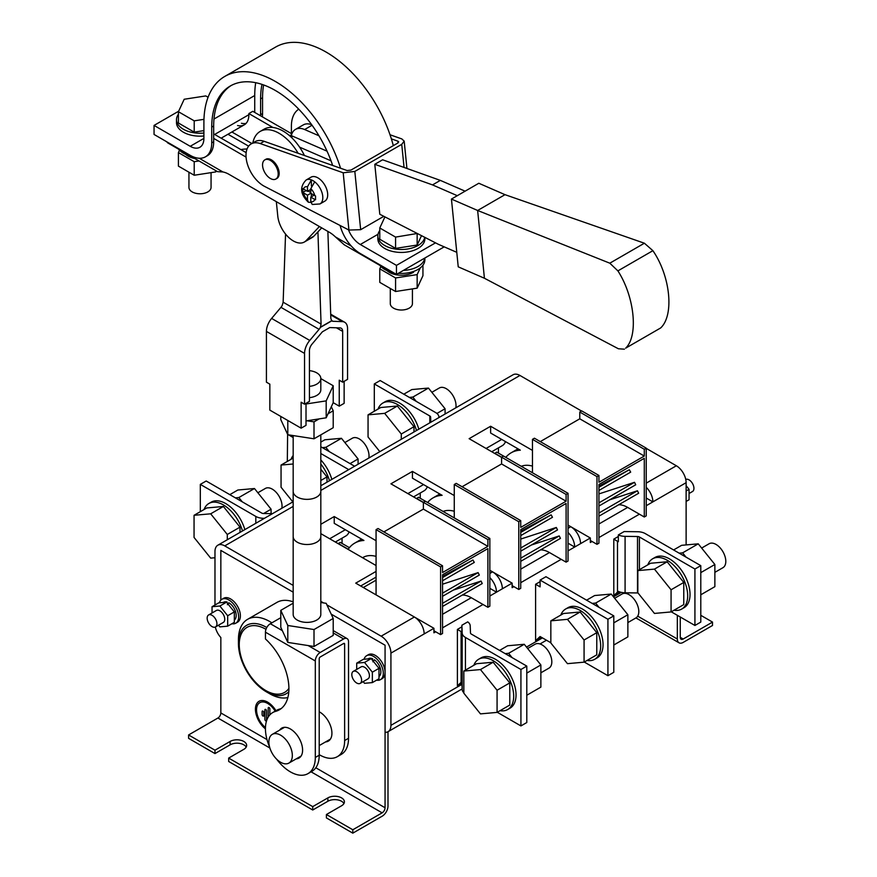 <?xml version="1.0" encoding="UTF-8"?>
<svg xmlns="http://www.w3.org/2000/svg" width="877" height="877" viewBox="0 0 877 877"><rect width="100%" height="100%" fill="white"/><g stroke="black" fill="none" stroke-linecap="round" stroke-linejoin="round"><path stroke-width="1.32" d="M433.929 630.771L440.583 634.608L440.583 566.893L442.534 565.764L442.534 572.538L487.886 546.349L423.372 509.098L383.885 531.9M462.332 595.044A27.647 15.961 60 0 1 471.267 597.708L487.886 607.301L489.848 606.171L489.848 538.445L418.493 497.248L416.531 498.607M440.583 566.893L376.069 529.642L376.069 594.88M376.069 529.642L378.02 528.513L442.534 565.764M423.372 509.098L423.372 502.335L425.334 501.205M440.583 634.608L442.534 633.479L442.534 574.786L487.886 548.607L487.886 607.301M487.886 546.349L487.886 539.574L489.848 538.445M442.534 603.299L481.045 581.067L453.201 590.155M481.045 581.067L482.251 583.545L442.534 606.467M442.534 593.148L478.118 572.604L442.534 584.214M478.118 572.604L479.324 575.071L442.534 596.316M442.534 577.57L472.933 560.019L442.534 576.397M472.933 560.019L474.293 562.42L442.534 580.76M487.886 539.574L416.531 498.377M512.135 585.628L518.778 589.465L518.778 521.738L520.73 520.609L520.73 527.384L566.093 501.205L501.578 463.955L462.08 486.757M540.528 549.89A27.647 15.961 60 0 1 549.473 552.554L566.093 562.146L568.044 561.017L568.044 493.302L496.689 452.104L494.727 453.453M518.778 521.738L454.264 484.499L454.264 517.901M454.264 484.499L456.215 483.37L520.73 520.609M501.578 463.955L501.578 457.18L503.53 456.051M518.778 589.465L520.73 588.335L520.73 529.642L566.093 503.453L566.093 562.146M566.093 501.205L566.093 494.431L568.044 493.302M520.73 558.156L559.241 535.924L531.396 545.012M559.241 535.924L560.447 538.39L520.73 561.324M520.73 547.993L556.314 527.461L520.73 539.07M556.314 527.461L557.52 529.927L520.73 551.162M520.73 532.416L551.129 514.865L520.73 531.243M551.129 514.865L552.488 517.277L520.73 535.606M566.093 494.431L494.727 453.234M590.331 540.484L596.974 544.321L596.974 476.595L598.936 475.466L598.936 482.24L644.288 456.051L579.774 418.811L540.287 441.602M618.734 504.746A27.647 15.961 60 0 1 627.669 507.41L644.288 517.002L646.239 515.873L646.239 448.158L581.725 410.907L579.774 412.037L579.774 418.811M596.974 476.595L532.46 439.344L532.46 472.758M532.46 439.344L534.422 438.215L598.936 475.466M596.974 544.321L598.936 543.192L598.936 484.499L644.288 458.309L644.288 517.002M644.288 456.051L644.288 449.276L646.239 448.158M598.936 513.012L637.447 490.769L609.603 499.857M637.447 490.769L638.653 493.247L598.936 516.18M598.936 502.85L634.509 482.306L598.936 493.915M634.509 482.306L635.715 484.784L598.936 506.018M598.936 487.272L629.324 469.721L598.936 486.099M629.324 469.721L630.684 472.133L598.936 490.462M644.288 449.276L579.774 412.037M348.224 549.243L338.336 543.532L340.287 542.403L349.408 547.665M540.868 672.812L548.958 668.142A13.824 7.981 -120 0 0 548.958 652.181A13.824 7.981 -120 0 0 535.134 644.2L527.647 648.52M500.033 710.688A29.029 16.762 -120 0 0 507.684 709.526A29.029 16.762 -120 0 0 507.684 676.003A29.029 16.762 -120 0 0 478.656 659.252A29.029 16.762 -120 0 0 473.821 665.292M497.073 712.398L509.789 705.064L509.789 682.898L493.17 662.234L476.551 663.714L463.845 671.048L463.845 693.214L480.464 713.878L497.073 712.398L497.073 690.243L480.464 669.568L463.845 671.048M507.684 709.526L510.03 708.178A29.029 16.762 -120 0 0 510.03 674.654A29.029 16.762 -120 0 0 481.002 657.893L478.656 659.252M480.464 669.568L493.17 662.234M497.073 690.243L509.789 682.898M526.792 695.242L540.868 687.119L540.868 664.952L524.249 644.288L507.63 645.768L499.605 650.405M524.249 644.288L508.616 653.31L505.174 653.617M512.047 657.586L508.616 653.31M540.868 664.952L526.792 673.087M683.194 639.015L680.256 637.327A4.144 2.39 120 0 0 681.111 639.223A4.144 2.39 120 0 0 683.194 639.015L712.519 622.089L712.519 625.476L683.194 642.402A8.299 4.791 -60 0 1 679.039 642.808L635.935 617.923A13.824 7.981 -120 0 0 635.946 601.951A13.824 7.981 -120 0 0 622.122 593.97L614.645 598.289M587.031 660.458A29.029 16.762 -120 0 0 594.683 659.307A29.029 16.762 -120 0 0 594.683 625.783A29.029 16.762 -120 0 0 565.643 609.022A29.029 16.762 -120 0 0 560.82 615.062M584.071 662.168L596.777 654.834L596.777 632.679L580.168 612.003L563.549 613.494L550.844 620.828L550.844 642.984L567.452 663.659L584.071 662.168L584.071 640.013L567.452 619.337L550.844 620.828M594.683 659.307L597.029 657.947A29.029 16.762 -120 0 0 597.029 624.424A29.029 16.762 -120 0 0 567.989 607.662L565.643 609.022M567.452 619.337L580.168 612.003M584.071 640.013L596.777 632.679M714.865 572.352L722.944 567.693A13.824 7.981 -120 0 0 722.944 551.732A13.824 7.981 -120 0 0 709.12 543.751L701.644 548.059M674.029 610.239A29.029 16.762 -120 0 0 681.67 609.077A29.029 16.762 -120 0 0 681.67 575.553A29.029 16.762 -120 0 0 652.641 558.792A29.029 16.762 -120 0 0 647.818 564.843M671.069 611.938L683.775 604.604L683.775 582.449L667.156 561.773L650.537 563.264L637.831 570.598L637.831 592.753L654.45 613.429L671.069 611.938L671.069 589.783L654.45 569.118L637.831 570.598M681.67 609.077L684.016 607.717A29.029 16.762 -120 0 0 684.016 574.205A29.029 16.762 -120 0 0 654.987 557.443L652.641 558.792M654.45 569.118L667.156 561.773M671.069 589.783L683.775 582.449M613.79 645.012L627.866 636.888L627.866 614.733L611.247 594.058L594.628 595.538L586.603 600.175M611.247 594.058L595.604 603.091L592.172 603.398M599.046 607.366L595.604 603.091M627.866 614.733L613.79 622.856M700.789 594.792L714.865 586.658L714.865 564.503L698.245 543.828L681.626 545.319L673.591 549.956M698.245 543.828L682.602 552.861L679.171 553.168M686.044 557.136L682.602 552.861M714.865 564.503L700.789 572.626M403.815 394.19L411.839 389.563L428.458 388.072L445.077 408.748L445.077 414.021M445.077 408.748L436.921 413.451M428.458 388.072L412.815 397.106L416.257 401.381M409.384 397.413L412.815 397.106M431.857 392.304L439.333 387.985A13.824 7.981 60 0 1 450.91 392.732A13.824 7.981 60 0 1 455.81 407.827M378.031 409.077A29.029 16.762 60 0 1 382.865 403.036A29.029 16.762 60 0 1 416.476 430.53M379.851 451.677L368.055 436.998L368.055 414.843L380.761 407.509L397.38 406.018L413.988 426.693L413.988 431.966M382.865 403.036L385.211 401.677A29.029 16.762 60 0 1 418.822 429.171M368.055 414.843L384.663 413.352L401.282 434.027L401.282 439.3M401.282 434.027L413.988 426.693M384.663 413.352L397.38 406.018M320.807 442.118L324.841 439.783L341.46 438.303L358.079 458.967L358.079 464.251M358.079 458.967L350.055 463.604M341.46 438.303L325.827 447.325L329.259 451.6M322.385 447.632L325.827 447.325M344.869 442.534L352.346 438.215A13.824 7.981 60 0 1 363.911 442.962A13.824 7.981 60 0 1 368.811 458.046M291.032 459.307A29.029 16.762 60 0 1 293.17 455.547M320.807 464.01A29.029 16.762 60 0 1 329.478 480.76M320.807 469.228L327 476.924L327 482.197M320.807 459.932A29.029 16.762 60 0 1 331.824 479.401M292.852 501.907L281.057 487.228L281.057 465.062L293.17 463.988M320.807 480.486L327 476.924M281.057 465.062L293.17 458.068M229.818 494.65L237.853 490.013L254.473 488.522L271.081 509.197L271.081 513.604M271.081 509.197L263.615 513.516L272.55 513.626M254.473 488.522L238.829 497.555L242.26 501.83M235.387 497.862L238.829 497.555M257.871 492.753L265.347 488.445A13.824 7.981 60 0 1 276.924 493.181A13.824 7.981 60 0 1 281.824 508.276M204.034 509.537A29.029 16.762 60 0 1 208.869 503.486A29.029 16.762 60 0 1 242.49 530.98M214.975 557.739L210.677 558.123L194.058 537.448L194.058 515.292L206.764 507.958L223.383 506.467L240.002 527.143L240.002 532.416M208.869 503.486L211.214 502.137A29.029 16.762 60 0 1 244.836 529.631M194.058 515.292L210.677 513.812L227.296 534.477L227.296 539.75M227.296 534.477L240.002 527.143M210.677 513.812L223.383 506.467M275.948 710.699A17.277 9.976 -120 0 0 259.011 701.304A17.277 9.976 -120 0 0 255.985 713.725A17.277 9.976 -120 0 0 265.446 728.875M231.901 623.733A13.824 7.981 -120 0 0 235.77 623.218L237.524 622.21A13.824 7.981 -120 0 0 237.524 606.248A13.824 7.981 -120 0 0 223.701 598.257L221.947 599.276A13.824 7.981 -120 0 0 219.436 602.806M376.573 680.168A13.824 7.981 -120 0 0 380.432 679.653L382.197 678.634A13.824 7.981 -120 0 0 385.058 672.308A13.824 7.981 -120 0 0 379.028 658.397A13.824 7.981 -120 0 0 368.373 654.691L366.608 655.711A13.824 7.981 -120 0 0 364.098 659.241M188.588 734.959L188.588 738.335L214.975 753.573L214.975 750.197L188.588 734.959L217.913 718.022A4.144 2.39 120 0 0 220.84 712.946L220.84 637.491M220.84 600.164L220.851 550.405L293.17 592.172M414.437 617.035L433.929 628.294L390.923 653.124L390.923 725.356A13.824 7.981 -120 0 1 388.062 731.692A13.824 7.981 -120 0 1 385.069 732.317L385.069 645.22L331.188 614.119L385.069 645.22L385.058 807.75A4.144 2.39 -60 0 1 382.131 812.836L311.094 771.826M680.256 637.327L680.256 617.002M265.128 709.394A1.173 0.68 -120 0 1 266.542 710.896L266.542 720.357A1.173 0.68 60 0 1 264.876 719.403L264.876 709.932A1.173 0.68 -120 0 1 265.128 709.394A1.173 0.68 -120 0 0 264.887 709.932L264.876 719.403M259.811 702.663L259.811 702.663A15.709 9.066 -120 0 1 275.181 711.148A15.709 9.066 -120 0 0 259.8 702.663A15.709 9.066 -120 0 0 257.027 713.845A15.709 9.066 -120 0 0 265.468 727.581M262.355 710.995A1.173 0.68 -120 0 0 262.113 711.532A1.173 0.68 -120 0 1 263.769 712.497L263.769 715.555A1.173 0.68 60 0 1 262.102 714.591L262.102 711.543L262.113 714.58A1.173 0.68 60 0 0 263.528 716.092M268.209 708.013L268.209 717.112L268.209 708.013A1.173 0.68 -120 0 1 268.461 707.476A1.173 0.68 -120 0 0 268.219 708.002M269.875 714.865L269.875 708.978A1.173 0.68 -120 0 0 268.461 707.476M712.519 622.089L700.789 615.314M677.329 615.314L677.329 639.015L637.711 616.147M679.039 642.808A8.299 4.791 -60 0 1 677.329 639.015M505.492 441.613A19.349 11.171 60 0 1 502.258 445.669L491.756 451.732M532.46 450.405L490.627 426.255L469.118 438.675L501.578 457.41M505.81 457.366A56.676 32.723 60 0 1 511.159 452.795A56.676 32.723 60 0 1 520.324 450.175L490.627 433.03L490.627 426.255M521.267 466.29A40.09 23.142 60 0 1 532.46 466.104M427.296 486.757A19.349 11.171 60 0 1 424.062 490.813L413.549 496.886M454.264 495.56L412.431 471.409L390.923 483.819L423.372 502.554M427.614 502.521A56.676 32.723 60 0 1 432.964 497.939A56.676 32.723 60 0 1 442.118 495.319L412.431 478.173L412.431 471.409M443.06 511.444A40.09 23.142 60 0 1 454.264 511.258M287.316 461.455L287.612 434.334M288.5 434.839L293.17 437.535M320.807 453.497L348.75 469.633M320.807 446.733L354.615 466.246M349.09 531.9A19.349 11.171 60 0 1 345.856 535.968L335.354 542.03M320.818 533.633L376.069 565.533M348.114 549.397A56.676 32.723 60 0 1 354.768 543.093A56.676 32.723 60 0 1 363.922 540.462L334.225 523.328L334.225 516.553L320.818 524.293M376.069 540.703L334.225 516.553M362.563 557.739L363.056 557.454A40.09 23.142 60 0 1 376.069 556.402M420.247 493.017L420.247 498.268M498.443 447.873L498.443 453.124M342.052 538.171L342.052 543.411M570.828 526.737L590.331 537.996L568.044 550.866M568.044 525.126L570.784 526.704A13.824 7.981 60 0 1 580.552 543.641M492.633 571.892L512.135 583.139L489.848 596.009M489.848 570.28L492.578 571.859A13.824 7.981 60 0 1 502.357 588.785M376.069 571.409L355.733 583.139L414.382 617.002A13.824 7.981 60 0 1 424.161 633.939M646.239 483.139L676.342 465.764L646.239 448.377M581.528 411.017L519.951 375.466L320.807 490.44M293.17 506.402L224.753 545.9L293.17 585.397M320.807 601.359L323.514 602.916M326.891 604.867L381.144 636.187L414.382 617.002M489.848 577.647A13.824 7.981 60 0 1 496.492 592.172L489.848 588.335M568.044 532.492A13.824 7.981 60 0 1 574.687 547.029L568.044 543.192M646.239 487.349A13.824 7.981 60 0 1 652.883 501.874L646.239 505.711M676.342 465.764A13.824 7.981 60 0 1 686.121 482.69L686.121 544.913M224.753 545.9A13.824 7.981 -120 0 0 217.836 545.209A13.824 7.981 -120 0 0 214.975 551.545L214.975 605.02M550.844 642.742L540.089 636.527L535.595 640.703L541.46 637.327M535.595 640.703L535.595 584.268L540.089 581.681M461.105 682.405L461.105 631.561A2.763 1.601 180 0 1 461.916 632.657L461.916 682.317A2.763 1.601 0 0 0 461.719 681.769L457.388 685.858L461.949 683.227M457.388 685.858L457.388 629.423L461.883 626.825M617.496 592.118L617.496 541.273A11.061 6.38 0 0 0 618.329 541.701L618.329 534.926L624.15 531.561L637.7 531.736A11.061 6.38 180 0 1 645.275 533.6L700.789 565.654L694.924 569.03L639.41 536.987A2.763 1.601 0 0 0 637.513 536.516L625.082 536.362L625.082 592.797A11.061 6.38 180 0 1 618.329 591.361L613.79 595.56L619.875 591.975M613.79 595.56L613.79 539.125L618.329 536.505M482.997 604.472L442.534 627.844M435.694 631.791L433.929 632.81L433.929 628.294M590.331 537.996L590.331 542.512L592.085 541.493M598.936 537.546L639.399 514.185M561.203 559.329L520.73 582.69M513.889 586.647L512.135 587.656L512.135 583.139M320.807 485.759L513.034 374.786A13.824 7.981 60 0 1 519.951 375.466M215.336 627.022A13.824 7.981 -120 0 0 220.829 637.502M293.17 592.161L220.829 550.394L220.829 600.175M390.923 653.124A13.824 7.981 -120 0 0 381.144 636.187M646.239 498.037L652.883 501.874L686.121 482.69M264.426 518.318L263.407 518.296A11.061 6.38 180 0 1 255.821 516.432L200.318 484.389L200.318 511.686M200.318 484.389L206.183 481.002L261.686 513.045A2.763 1.601 0 0 0 263.582 513.516M430.815 422.254L430.629 417.068A2.763 1.601 0 0 0 429.818 415.983L374.304 383.929L380.169 380.541L435.683 412.596A11.061 6.38 180 0 1 438.917 416.97L438.938 417.562M374.304 383.929L374.304 411.225M617.496 541.273L613.79 539.125M700.789 565.654L700.789 622.089L694.924 625.465L694.924 569.03M671.278 611.817L694.924 625.465M625.082 592.797L637.513 592.951A2.763 1.601 180 0 1 638.017 592.995M618.329 534.926A11.061 6.38 0 0 0 625.082 536.362M461.105 631.561L457.388 629.423M461.883 625.246L467.715 621.881A11.061 6.38 0 0 1 470.204 625.783L470.478 632.964A2.763 1.601 0 0 0 471.289 634.06L526.792 666.103L520.927 669.491L465.424 637.436A11.061 6.38 180 0 1 462.179 633.062L461.883 625.246L461.916 632.657M526.792 666.103L526.792 722.538L520.927 725.926L520.927 669.491M497.292 712.277L520.927 725.926M461.916 682.317L462.179 689.497A11.061 6.38 0 0 0 463.845 692.731M584.279 662.047L607.925 675.696L607.925 619.261L540.089 580.092L540.089 586.866L535.595 584.268M607.925 619.261L613.79 615.873L545.954 576.715L540.089 580.092M613.79 615.873L613.79 672.308L607.925 675.696M214.975 753.573L230.125 744.825L230.125 741.449L214.975 750.197M387.996 731.725L387.996 806.062A8.299 4.791 120 0 1 382.131 816.224L352.806 833.15L326.408 817.912L326.408 814.525L341.559 805.777A9.68 5.591 180 0 0 344.398 801.83A9.68 5.591 180 0 0 338.423 796.667A9.68 5.591 180 0 0 327.877 797.884L312.727 806.621L228.667 758.09L243.817 749.342A9.68 5.591 0 0 0 246.645 745.395A9.68 5.591 0 0 0 240.671 740.232A9.68 5.591 0 0 0 230.125 741.449M228.667 758.09L228.667 761.477L312.727 810.008L327.877 801.26A9.68 5.591 180 0 1 343.937 803.518M246.196 747.083A9.68 5.591 0 0 0 230.125 744.825M352.806 833.15L352.806 829.763L326.408 814.525M352.806 829.763L382.131 812.836M312.727 810.008L312.727 806.621M259.022 701.304A17.277 9.976 -120 0 0 255.996 713.725A17.277 9.976 -120 0 0 265.446 728.864M266.301 720.894A1.173 0.68 60 0 1 264.887 719.392M686.121 501.447L689.059 499.758L689.059 489.333L686.121 485.683M689.059 489.333L686.121 491.021M689.059 493.499L692.512 491.504A6.906 3.99 -120 0 0 693.564 485.957A6.906 3.99 -120 0 0 689.059 479.872A6.906 3.99 -120 0 0 685.759 479.445M218.526 625.202L219.864 626.869L227.68 626.167L227.68 615.742L219.864 606.018L212.048 606.709L212.048 612.979M215.501 626.945L223.317 622.429A6.906 3.99 -120 0 0 223.317 614.448A6.906 3.99 -120 0 0 216.411 610.458L208.583 614.974A6.906 3.99 -120 0 0 207.531 620.51A6.906 3.99 -120 0 0 212.048 626.595A6.906 3.99 -120 0 0 215.501 626.945A6.906 3.99 -120 0 0 215.501 618.965A6.906 3.99 -120 0 0 208.583 614.974M227.68 626.167L234.334 622.33L234.334 611.905L226.507 602.181L218.691 602.872L212.048 606.709M227.68 615.742L234.334 611.905M219.864 606.018L226.507 602.181M227.384 604.702L228.875 602.795A10.371 5.986 60 0 1 235.551 611.664A10.371 5.986 60 0 1 234.334 620.039M223.35 602.455L223.679 602.269A10.371 5.986 60 0 1 227.132 602.028L227.132 602.948M235.77 623.218A13.824 7.981 -120 0 0 235.77 607.257A13.824 7.981 -120 0 0 221.947 599.276M363.188 681.626L364.536 683.304L372.352 682.602L372.352 672.177L364.536 662.453L356.709 663.144L356.709 669.403M360.173 683.38L367.989 678.864A6.906 3.99 -120 0 0 367.989 670.883A6.906 3.99 -120 0 0 361.072 666.893L353.256 671.398A6.906 3.99 -120 0 0 352.192 676.945A6.906 3.99 -120 0 0 356.709 683.03A6.906 3.99 -120 0 0 360.173 683.38A6.906 3.99 -120 0 0 360.173 675.4A6.906 3.99 -120 0 0 353.256 671.398M372.352 682.602L378.996 678.765L378.996 668.34L371.179 658.616L363.363 659.307L356.709 663.144M372.352 672.177L378.996 668.34M364.536 662.453L371.179 658.616M380.432 679.653A13.824 7.981 -120 0 0 383.304 673.328A13.824 7.981 -120 0 0 377.263 659.416A13.824 7.981 -120 0 0 366.608 655.711M372.648 660.447L372.648 658.77A10.371 5.986 -120 0 0 368.34 658.704L368.011 658.89M378.996 676.474A10.371 5.986 -120 0 0 380.377 668.647A10.371 5.986 -120 0 0 374.402 659.778L372.911 661.806M372.648 658.77L371.958 659.581M262.004 84.389A89.849 51.875 -120 0 0 260.601 98.904L260.601 114.701A30.41 17.562 60 0 1 260.579 115.819M263.626 84.959A89.849 51.875 -120 0 0 262.552 97.775L262.552 113.571A30.41 17.562 60 0 1 262.355 116.838M340.079 225.466A30.41 17.562 -120 0 0 360.304 253.53L396.47 274.413L444.2 246.854M332.646 165.435A89.849 51.875 -120 0 0 230.333 85.979A89.849 51.875 -120 0 0 211.73 127.11L211.73 142.918A30.41 17.562 60 0 1 205.426 156.84A30.41 17.562 60 0 1 190.221 155.339L154.056 134.455L154.056 125.422L178.634 111.226M231.32 85.431A89.849 51.875 -120 0 0 213.681 125.992L213.681 141.789A30.41 17.562 60 0 1 207.378 155.711L205.426 156.84M396.47 274.413L396.47 265.38L435.518 242.841M396.47 265.38L360.304 244.497A19.349 11.171 60 0 1 348.476 229.807M393.313 145.637A100.91 58.266 -120 0 0 275.641 47.062L224.808 76.409A100.91 58.266 -120 0 0 203.903 122.605L203.903 138.402A19.349 11.171 -120 0 1 199.901 147.259A19.349 11.171 -120 0 1 190.221 146.306L203.903 138.402M340.539 168.22A100.91 58.266 -120 0 0 224.808 76.409M154.056 125.422L190.221 146.306M255.711 82.701A98.147 56.665 -120 0 0 254.736 95.516L254.736 111.313A22.122 12.771 -120 0 1 254.703 112.42M392.644 272.199A8.299 4.791 120 0 0 393.784 273.405L344.233 244.793L335.42 236.911A27.647 15.961 -120 0 0 329.313 232.252L229.029 174.348A27.647 15.961 -120 0 0 222.922 171.958L217.551 171.662L167.989 143.05A8.299 4.791 -60 0 1 166.849 141.833M298.114 153.278A38.018 21.947 -120 0 0 260.162 131.44A38.018 21.947 -120 0 0 252.839 142.951M246.064 157.093L213.681 138.402M393.784 273.405A8.299 4.791 120 0 0 395.406 273.799M304.396 155.481A38.018 21.947 -120 0 0 264.076 129.182L260.162 131.44M246.163 152.642L213.681 133.885M237.557 125.521A22.122 12.771 -120 0 0 244.288 124.83A22.122 12.771 -120 0 0 248.871 114.701L248.871 113.571L252.784 111.313L291.394 133.611M241.46 123.262A22.122 12.771 -120 0 0 246.075 123.394M291.394 135.332L291.394 126.266A38.018 21.947 60 0 1 298.739 109.186M248.871 113.571L273.021 127.516M240.846 149.572A26.069 15.052 180 0 1 247.062 148.969M390.298 288.456L390.298 303.639A11.061 6.38 0 0 0 393.543 308.156A11.061 6.38 0 0 0 405.591 309.537A11.061 6.38 0 0 0 412.42 303.639L412.42 288.895M379.774 230.552A23.504 13.572 0 0 0 377.855 235.924A23.504 13.572 0 0 0 384.74 245.516A23.504 13.572 0 0 0 409.23 248.706A23.504 13.572 0 0 0 424.731 237.305M384.926 216.882L379.774 227.976L379.774 239.257L395.571 248.388L417.156 245.045L421.519 235.65M377.855 235.924L377.855 238.851A23.504 13.572 0 0 0 384.74 248.454A23.504 13.572 0 0 0 410.348 251.392A23.504 13.572 0 0 0 424.863 238.851L424.863 237.371M379.774 227.976L395.571 237.097L417.288 233.479M417.156 233.753L417.156 245.045M395.571 237.097L395.571 248.388M380.859 266.487L379.774 268.833L395.571 277.954L417.156 274.611L420.28 267.902M395.571 277.954L395.571 291.504L379.774 282.372L379.774 268.833M395.571 291.504L417.156 288.16L422.944 275.696L422.944 265.216M417.156 288.16L417.156 274.611M413.341 271.519L413.604 272.188A16.86 9.735 180 0 1 386.976 270.576M379.916 265.402A23.504 13.572 0 0 0 384.74 269.447A23.504 13.572 0 0 0 391.745 272.232M398.377 273.306A23.504 13.572 0 0 0 424.863 259.844L424.863 258.024M403.354 270.434A23.504 13.572 0 0 0 424.775 258.068M211.061 172.637L211.061 187.393A11.061 6.38 180 0 1 204.231 193.291A11.061 6.38 180 0 1 192.173 191.899A11.061 6.38 180 0 1 188.939 187.393L188.939 172.199M203.903 133.041A23.504 13.572 180 0 1 183.381 129.259A23.504 13.572 180 0 1 176.496 119.667A23.504 13.572 180 0 1 178.415 114.306M203.903 130.629L194.212 132.131L178.415 123.01L178.415 111.719L184.192 99.254L205.777 95.922L208.079 97.248M203.903 135.979A23.504 13.572 180 0 1 183.381 132.197A23.504 13.572 180 0 1 176.496 122.605L176.496 119.667M203.968 119.338L194.212 120.84L178.415 111.719M194.212 120.84L194.212 132.131M199.013 160.962L194.212 161.697L178.415 152.576L179.5 150.23M216.257 170.916L215.797 171.903L194.212 175.247L194.212 161.697M215.797 171.903L215.797 170.642M194.212 175.247L178.415 166.126L178.415 152.576M185.617 154.33A16.86 9.735 0 0 0 194.738 158.496M190.386 155.974A23.504 13.572 180 0 1 183.381 153.19A23.504 13.572 180 0 1 178.546 149.145M293.17 491.219A13.824 7.981 0 0 0 293.17 491.383L293.17 536.527A13.824 7.981 0 0 0 297.215 542.172A13.824 7.981 0 0 0 312.278 543.904A13.824 7.981 0 0 0 320.818 536.527L320.818 491.383A13.824 7.981 0 0 0 320.807 491.219M320.807 491.383A13.824 7.981 0 0 1 312.278 498.75A13.824 7.981 0 0 1 297.215 497.018A13.824 7.981 0 0 1 293.17 491.383A13.824 7.981 0 0 0 297.215 497.029A13.824 7.981 0 0 0 312.278 498.75A13.824 7.981 0 0 0 320.818 491.383L320.807 434.871M309.438 386.362A13.824 7.981 0 0 0 320.807 378.513A13.824 7.981 0 0 0 309.438 370.653M320.807 602.499L326.178 603.332L333.205 618.46L333.205 635.397L314.01 646.47L287.799 642.413L280.783 627.285L280.783 610.359L293.17 603.201M308.178 645.571L320.182 652.499L343.641 638.96L333.205 632.931M276.693 759.241A35.255 20.346 -120 0 0 308.002 773.613L311.905 771.354A35.255 20.346 -120 0 0 319.206 755.218L319.206 658.715A1.381 0.8 120 0 1 320.182 657.016L343.641 643.477L344.628 644.036A1.381 0.8 120 0 0 344.332 643.4A1.381 0.8 120 0 0 343.641 643.477M320.182 652.499A6.906 3.99 120 0 0 315.303 660.962L265.446 632.185L265.446 638.96A46.174 26.661 60 0 1 279.346 709.822A46.174 26.661 60 0 1 275.608 711.368A35.255 20.346 -120 0 0 272.747 712.552A35.255 20.346 -120 0 0 269.535 746.853M265.446 632.185A6.906 3.99 -60 0 1 270.335 623.722L280.783 617.693M319.206 754.648A35.255 20.346 -120 0 0 337.327 756.676A35.255 20.346 -120 0 0 344.628 740.539L344.628 644.036M337.327 756.676L341.23 754.417A35.255 20.346 -120 0 0 348.531 738.281L348.531 641.778A6.906 3.99 120 0 0 347.106 638.62A6.906 3.99 120 0 0 343.641 638.96M308.002 773.613A35.255 20.346 -120 0 0 315.303 757.476L315.303 660.962M329.478 739.651A17.277 9.976 -120 0 0 330.07 739.596M325.575 741.909A17.277 9.976 -120 0 0 328.338 741.12A17.277 9.976 -120 0 0 330.991 727.263A17.277 9.976 -120 0 0 319.699 712.036A17.277 9.976 -120 0 0 319.206 711.773M296.251 758.846A17.277 9.976 -120 0 0 299.013 758.046A17.277 9.976 -120 0 0 301.666 744.2A17.277 9.976 -120 0 0 290.375 728.973A17.277 9.976 -120 0 0 281.736 728.118A17.277 9.976 -120 0 0 279.664 730.113M281.221 708.539A46.174 26.661 60 0 1 279.511 709.109A35.255 20.346 -120 0 0 276.661 710.293L272.747 712.552M300.153 756.588A17.277 9.976 -120 0 0 300.745 756.533M320.807 614.251A13.824 7.981 180 0 1 320.818 614.404A13.824 7.981 180 0 1 316.761 620.05A13.824 7.981 180 0 1 301.699 621.782A13.824 7.981 180 0 1 293.17 614.404A13.824 7.981 180 0 1 293.17 614.251M333.205 618.46L314.01 629.543L287.799 625.487L287.799 642.413M287.799 625.487L280.783 610.359M314.01 629.543L314.01 646.47M280.596 735.178A16.586 9.581 60 0 1 291.438 749.802A16.586 9.581 60 0 1 288.895 763.089A16.586 9.581 60 0 1 272.308 753.507A16.586 9.581 60 0 1 272.308 734.356A16.586 9.581 60 0 1 280.596 735.178M288.796 691.767A39.52 22.813 60 0 1 266.378 691.832A39.52 22.813 60 0 1 238.434 643.433L238.434 639.574A44.234 25.543 60 0 1 247.599 619.326L276.924 602.4A44.234 25.543 60 0 1 293.17 601.841M247.599 619.326A44.234 25.543 60 0 1 269.721 621.519A44.234 25.543 60 0 1 271.859 622.845M287.864 697.533A44.234 25.543 60 0 1 269.71 693.751L266.378 691.832C258.638 687.228 252.05 680.3 246.612 671.048C241.285 661.675 238.555 652.477 238.434 643.433A39.52 22.813 60 0 1 266.378 627.296A39.52 22.813 60 0 1 266.783 627.537M398.717 141.921L397.928 141.186L397.895 142.995L350.975 170.083L347.095 170.533L264.174 141.318A24.94 14.405 -120 0 0 255.075 141.657L251.162 143.916A24.94 14.405 -120 0 0 247.522 164.492A24.94 14.405 -120 0 0 264.547 186.384L348.925 230.048L343.192 172.791L260.261 143.576A24.94 14.405 -120 0 0 251.162 143.916M398.092 142.863L397.928 141.186L391.372 138.873M276.376 178.7A11.061 6.38 -120 0 0 276.88 178.459A11.061 6.38 -120 0 0 279.116 172.254A11.061 6.38 -120 0 0 273.898 161.806A11.061 6.38 -120 0 0 265.819 159.296A11.061 6.38 -120 0 0 265.358 159.614M314.744 199.408L310.787 197.117L310.787 201.699A8.299 4.791 -120 0 0 314.744 199.408L315.545 199.792L315.545 195.955L314.744 195.571A8.299 4.791 -120 0 0 310.787 188.708L314.7 181.824A13.824 7.981 60 0 1 322.352 193.949A13.824 7.981 60 0 1 319.952 203.957L324.83 201.129A13.824 7.981 -120 0 0 326.957 190.057A13.824 7.981 -120 0 0 317.923 177.878A13.824 7.981 -120 0 0 311.006 177.187L306.128 180.015A13.824 7.981 60 0 1 311.368 179.906L311.368 185.913M343.192 172.791L354.823 171.432L401.743 144.343L404.187 141.153L401.841 138.928L390.024 134.762M354.823 171.432L360.666 229.697L348.925 230.048M360.666 229.697L383.83 216.323M374.797 164.306L432.525 184.904L440.342 180.388L382.613 159.789L374.797 164.306L379.796 214.251L438.478 244.365L456.774 252.324M440.342 180.388L465.106 191.175M432.525 184.904L457.29 195.692M451.436 199.068L477.636 210.48L484.422 278.25L458.232 266.838L451.436 199.068L478.809 183.26L505.009 194.672L644.387 243.214L652.894 250.679C670.445 276.123 674.369 315.336 660.644 327.965L625.641 348.169C638.577 336.012 634.641 296.788 617.901 270.883L652.894 250.679M617.901 270.883L609.811 263.188L477.636 210.48L505.009 194.672M484.422 278.25L618.384 348.761L624.446 349.189M314.7 181.824A13.824 7.981 -120 0 0 313.034 180.695A13.824 7.981 -120 0 0 311.368 179.906L307.465 186.79L307.465 191.361L302.839 188.621L302.839 192.458L303.497 192.907A8.299 4.791 -120 0 0 307.465 199.781L308.397 202.247L310.842 202.412M314.744 195.571L310.787 193.28L310.787 188.708M307.465 199.781L307.465 195.198L303.497 192.907M310.787 192.6L308.046 191.022M311.368 193.62L311.368 196.777M307.465 191.361L310.787 189.443M307.465 195.198L310.787 193.28M319.952 203.957L312.256 204.473L310.787 201.699M310.787 197.117L314.109 195.198M306.095 190.572L302.839 192.458M291.307 135.705A22.122 12.771 60 0 1 295.483 129.401A22.122 12.771 60 0 1 304.637 129.533L318.965 135.782M295.483 129.401L303.299 124.896A22.122 12.771 60 0 1 311.686 124.709M319.392 226.529L306.095 240.649A22.122 12.771 60 0 1 304.363 242.019A22.122 12.771 60 0 1 288.215 236.998A22.122 12.771 60 0 1 277.779 216.104L276.332 201.666M321.706 227.856L313.911 236.132A22.122 12.771 60 0 1 312.19 237.503L304.363 242.019M299.594 147.139L331.024 160.831M288.961 135.211A22.122 12.771 60 0 1 292.907 136.308L327.044 151.173M278.141 172.824A11.061 6.38 60 0 1 275.904 179.018A11.061 6.38 60 0 1 264.843 172.637A11.061 6.38 60 0 1 264.843 159.866A11.061 6.38 60 0 1 272.922 162.377A11.061 6.38 60 0 1 278.141 172.824M320.807 378.59L333.205 385.737L326.178 400.877L326.178 417.803L306.018 420.927M326.178 400.877L306.018 403.99M333.205 385.737L333.205 402.675L326.178 417.803M320.807 389.64A13.824 7.981 180 0 1 320.818 389.794A13.824 7.981 180 0 1 309.438 397.654M333.205 402.675L339.246 406.161L339.246 380.201L342.666 382.175L342.666 331.407A6.906 3.99 120 0 0 341.241 328.25A6.906 3.99 120 0 0 340.068 327.921L329.73 327.57L322.374 331.813L312.037 344.113A6.906 3.99 120 0 0 309.438 350.603L309.438 401.37L304.549 404.187L304.549 353.42A13.824 7.981 120 0 1 309.745 340.44L319.085 329.346L280.958 307.334A5.525 3.19 120 0 0 282.197 305.448L283.139 302.203L321.07 324.095L317.923 231.868M280.958 307.334L271.629 318.428A13.824 7.981 -60 0 0 266.422 331.407L266.422 382.175L269.842 384.159L269.842 410.118L301.129 428.173L306.018 425.356L306.018 403.343M285.551 234.071L283.139 302.203M321.07 324.095L320.434 327.198L331.67 320.719L330.848 318.461L327.877 231.418M342.666 382.175L347.555 379.357L347.555 328.59A13.824 7.981 120 0 0 344.694 322.265A13.824 7.981 120 0 0 342.359 321.618L333.019 321.3A5.525 3.19 -60 0 1 332.087 321.037A5.525 3.19 -60 0 1 331.791 320.829L320.313 327.45A5.525 3.19 -60 0 1 319.085 329.346M344.135 381.331L344.135 403.343L339.246 406.161M301.129 428.173L301.129 402.214L304.549 404.187M319.162 418.888L314.01 421.859L306.983 420.774M331.32 406.731L333.205 410.787L328.064 413.747M287.799 420.478L287.799 434.74L280.783 419.601L280.783 416.422M314.01 421.859L314.01 438.796L287.799 434.74M333.205 410.787L333.205 427.713L314.01 438.796M220.84 712.946L267.003 739.596M315.808 767.77L385.058 807.75M486.077 448.465L501.721 439.432M407.882 493.608L423.525 484.586M329.686 538.763L345.33 529.73M360.677 586L376.069 577.11M489.848 573.437L492.578 571.859M568.044 528.294L570.784 526.704M390.923 725.356L461.993 684.334M526.496 647.083L542.435 637.886M613.494 596.853L621.289 592.359M627.669 507.41L598.936 523.997M549.473 552.554L520.73 569.151M471.267 597.708L442.534 614.295M376.069 580.157L363.308 587.513M255.821 516.432L255.821 523.284M263.407 518.296L263.407 518.91M430.629 417.068L430.629 422.363M429.818 415.983L429.818 422.835M639.41 536.987L639.41 569.688M637.513 536.516L637.513 592.951M465.424 637.436L465.424 670.138M462.179 633.062L462.179 689.497M269.875 748.026L217.913 718.022M327.877 801.26L327.877 797.884M260.601 114.701L262.552 113.571M260.601 98.904L262.552 97.775M211.73 142.918L213.681 141.789M211.73 127.11L213.681 125.992M360.304 244.497L378.031 234.258M213.977 119.042L254.736 95.516M214.657 134.455L248.871 114.701M253.76 111.883L254.736 111.313M335.42 236.911L351.348 246.097M199.178 158.244L222.922 171.958M227.976 134.247L248.619 146.163M251.852 143.51L231.89 131.988M344.628 740.539L348.531 738.281M315.303 757.476L319.206 755.218M275.608 711.368L279.511 709.109M270.335 623.722L282.339 630.651M288.906 688.368A37.558 21.684 60 0 1 256.851 683.589A37.558 21.684 60 0 1 239.64 639.541A37.558 21.684 60 0 1 265.808 629.226A37.558 21.684 60 0 1 265.972 629.324M260.261 143.576L264.174 141.318M404.056 167.441L401.743 144.343M625.641 348.169L660.644 327.965M609.811 263.188L644.387 243.214M307.465 186.79A8.299 4.791 -120 0 0 303.497 189.07M304.637 129.533L312.069 125.247M313.911 236.132L306.095 240.649M292.907 136.308L291.263 137.261M336.417 327.801L342.666 331.407M330.728 314.898L342.359 321.618M331.374 320.346L333.019 321.3M266.422 331.407L304.549 353.42M271.629 318.428L309.745 340.44M635.946 617.912L627.866 622.582M361.62 539.136L354.768 543.093M439.815 493.992L432.964 497.939M518.011 448.838L511.159 452.795M388.062 731.692L462.157 688.905M540.013 643.959L546.481 640.221M627.011 593.729L628.546 592.841M217.836 545.209L293.17 501.721M221.136 138.193L244.288 124.83M320.807 389.958L320.807 378.513M293.17 491.383L293.17 435.562M293.17 536.691L293.17 614.569M320.807 536.691L320.807 614.569M333.205 630.585L347.106 638.62M288.895 763.089L301.085 756.051M319.206 745.582L330.41 739.125M272.308 734.356L284.499 727.318M404.187 141.153L406.928 168.472M306.128 180.015C299.485 186.867 300.241 194.277 308.397 202.247M275.904 179.018L276.88 178.459M264.843 159.866L265.819 159.296M330.695 314.185L344.694 322.265"/></g></svg>
